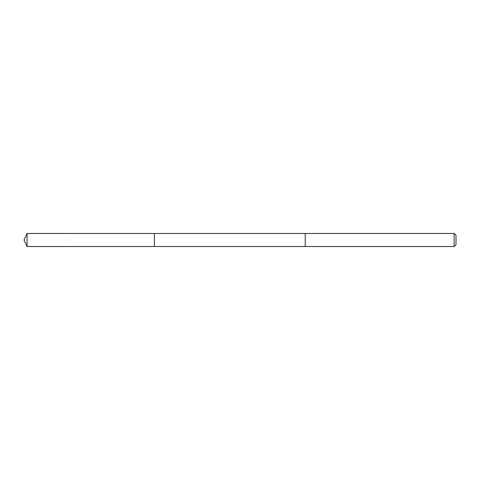 <?xml version="1.0" encoding="UTF-8"?>
<svg xmlns="http://www.w3.org/2000/svg" width="480" height="480" viewBox="0 0 480 480"><rect width="100%" height="100%" fill="white"/><g stroke="black" fill="none" stroke-linecap="round" stroke-linejoin="round"><path stroke-width="0.36" stroke-dasharray="2.4 1.8" d="M154.416 233.484L154.416 246.516L154.416 233.484M27.042 246.522L27.042 233.478M454.116 246.522L454.116 233.478M456 244.638L456 235.362"/><path stroke-width="0.72" d="M154.416 245.262L154.416 233.484L27.042 233.478L27.042 246.522L154.416 246.516L154.416 233.484L305.208 233.484L305.208 246.516L154.416 246.516L154.416 245.262M305.208 233.478L305.208 246.522L454.116 246.522L454.116 233.478L305.208 233.478M454.116 233.478L456 235.362L456 244.638L454.116 246.522M154.416 246.516L27.042 246.522L24 240L27.042 246.522M24 240L27.042 233.478"/></g></svg>
